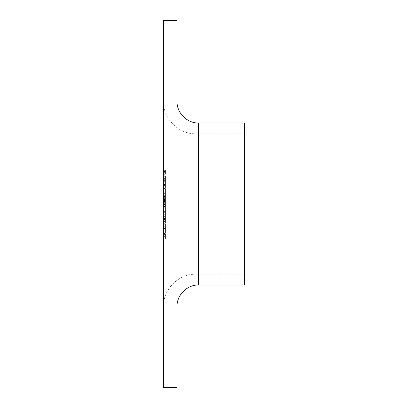 <?xml version="1.0" encoding="UTF-8"?>
<svg xmlns="http://www.w3.org/2000/svg" width="408" height="408" viewBox="0 0 408 408"><rect width="100%" height="100%" fill="white"/><g stroke="black" fill="none" stroke-linecap="round" stroke-linejoin="round"><path stroke-width="0.31" stroke-dasharray="2.04 1.53" d="M163.501 230.275L163.501 233.386L163.501 230.275L165.444 230.275L163.501 230.275M163.501 220.728L163.501 217.811L163.501 222.482L163.501 220.728L165.444 220.728L165.444 218.851L163.501 218.851M163.501 207.84L163.501 210.956L163.501 207.84L165.444 207.84L163.501 207.84M165.444 196.421L165.444 198.104L163.501 198.104L163.501 195.692L163.501 200.884L163.501 195.381L163.501 200.16L163.501 197.666L163.501 199.742L163.501 198.115L165.444 198.115L165.444 196.421L163.501 196.421M163.501 185.411L163.501 188.527L163.501 185.411L165.444 185.411L163.501 185.411M163.501 178.352L163.501 179.699L163.501 178.352L165.444 178.352L165.444 179.025L163.501 179.025L165.444 179.025L165.444 179.699L163.501 179.699M163.501 169.937L163.501 174.716L163.501 169.937L165.444 169.937L163.501 169.937M163.501 209.233L163.501 205.923L163.501 209.233L165.444 209.233L165.444 211.946L163.501 211.946L165.444 211.946L165.444 211.334L163.501 211.334L165.444 211.334L165.444 209.182L163.501 209.182L165.444 209.187L165.444 206.647L163.501 206.647M163.501 192.005L163.501 197.197L163.501 192.005L165.444 192.005L163.501 192.005M163.501 306.602L163.501 101.398L163.501 306.602C163.052 289.287 178.587 273.753 195.901 274.202L195.901 133.799L195.901 274.202L244.499 274.202L244.499 133.799L244.499 274.202M163.501 20.4L163.501 387.6M163.501 201.537L163.501 204.673L163.501 199.379L163.501 201.537L165.444 201.537L165.444 203.72L163.501 203.72M163.501 214.001L163.501 219.315L163.501 213.19L163.501 214.001L165.444 214.001L165.444 216.255L163.501 216.255L163.501 218.591L163.501 213.919L163.501 216.255L165.444 216.255L165.444 218.504L163.501 218.504M163.501 175.96L163.501 184.477L163.501 175.96L165.444 175.96L165.444 180.168L163.501 180.168M163.501 180.637L163.501 181.983L163.501 180.637L165.444 180.637L165.444 181.31L163.501 181.31L165.444 181.31L165.444 181.983L163.501 181.983M165.444 189.149L165.444 191.857L163.501 191.857L163.501 189.149L163.501 194.652L163.501 191.857L165.444 191.857L165.444 189.149L163.501 189.149M165.444 201.613L165.444 204.321L163.501 204.321L163.501 201.613L163.501 207.116L163.501 202.337L163.501 206.387L163.501 204.342L165.444 204.321L165.444 201.613L163.501 201.613M165.444 211.579L165.444 214.287L163.501 214.287L163.501 211.579L163.501 217.087L163.501 214.287L165.444 214.287L165.444 211.579L163.501 211.579M165.444 224.043L165.444 226.751L163.501 226.751L163.501 224.043L163.501 229.546L163.501 226.751L165.444 226.751L165.444 224.043L163.501 224.043M163.501 235.967L163.501 239.098L163.501 233.702L163.501 235.967L165.444 235.967L165.444 234.014L163.501 234.014M177.001 20.4L177.001 387.6M244.499 123.002L244.499 284.998M177.001 306.602L177.001 101.398L177.001 306.602M165.444 194.983L165.444 192.005L165.444 192.734L163.501 192.734L165.444 192.734L165.444 194.983L163.501 194.983M165.444 197.197L163.501 197.197M165.444 196.472L163.501 196.472L165.444 196.472M165.444 196.386L163.501 196.386M165.444 194.856L163.501 194.856M165.444 192.846L163.501 192.846M165.444 192.734L163.501 192.734M165.444 203.72L165.444 204.362L163.501 204.362M165.444 204.362L165.444 201.629L163.501 201.629M165.444 201.629L165.444 198.65L163.501 198.65M165.444 198.65L165.444 199.334L163.501 199.334M165.444 199.334L165.444 201.649L163.501 201.649M165.444 201.649L165.444 204.031L163.501 204.031M165.444 204.031L165.444 204.673L163.501 204.673M165.444 204.673L165.444 199.379L163.501 199.379M165.444 199.379L165.444 201.537M165.444 199.456L165.444 203.949L165.444 199.456L163.501 199.456L163.501 203.949L163.501 199.456M165.444 203.949L163.501 203.949M165.444 199.742L165.444 198.084L165.444 200.16L163.501 200.16L165.444 200.16L165.444 197.666L163.501 197.666L165.444 197.666L165.444 199.742L163.501 199.742M165.444 201.685L163.501 201.685M165.444 206.647L165.444 211.946L165.444 209.177L163.501 209.177M165.444 209.177L165.444 205.923L163.501 205.923M165.444 205.923L165.444 209.233M165.444 218.504L165.444 219.315L163.501 219.315M165.444 219.315L165.444 213.19L163.501 213.19M165.444 213.19L165.444 214.001M165.444 216.255L165.444 218.591L165.444 213.919L165.444 216.255L163.501 216.255L165.444 216.255M165.444 218.591L163.501 218.591M165.444 213.919L163.501 213.919M165.444 174.094L165.444 169.937L165.444 174.094L163.501 174.094M165.444 173.155L163.501 173.155M165.444 174.716L163.501 174.716M165.444 172.13L163.501 172.13M165.444 172.661L165.444 170.666L165.444 173.986L165.444 172.661L163.501 172.661L163.501 171.146L163.501 173.364L163.501 170.666L163.501 172.661M165.444 173.364L165.444 170.666L165.444 173.364L163.501 173.364M165.444 171.651L163.501 171.651M165.444 170.666L163.501 170.666L165.444 170.666M165.444 171.156L163.501 171.156L165.444 171.146M165.444 173.986L163.501 173.986M165.444 171.702L163.501 171.702M165.444 180.168L165.444 184.477L163.501 184.477M165.444 184.477L165.444 180.234L163.501 180.234M165.444 180.234L165.444 175.96M165.444 180.203L165.444 183.748L165.444 176.69L165.444 180.203L163.501 180.203L163.501 183.748L163.501 176.69L163.501 180.203L165.444 180.203M165.444 183.748L163.501 183.748M165.444 176.69L163.501 176.69M165.444 179.699L165.444 178.352M165.444 181.983L165.444 180.637M165.444 185.411L165.444 188.527L163.501 188.527L165.444 188.527L165.444 185.411M165.444 194.652L165.444 191.857L165.444 194.652L163.501 194.652M165.444 193.928L165.444 191.882L165.444 193.928L163.501 193.928L163.501 189.878L163.501 193.928M165.444 189.878L165.444 191.882L165.444 189.878L163.501 189.878M165.444 191.882L163.501 191.882L165.444 191.882M165.444 193.621L163.501 193.621M165.444 195.692L163.501 195.692M165.444 200.471L163.501 200.471M165.444 199.522L163.501 199.522M165.444 200.399L163.501 200.399M165.444 200.884L163.501 200.884M165.444 195.381L165.444 198.094L163.501 198.084L165.444 198.094L165.444 195.381L163.501 195.381M165.444 196.105L163.501 196.105M165.444 196.743L163.501 196.743M165.444 207.116L165.444 204.321L165.444 207.116L163.501 207.116M165.444 206.387L165.444 204.342L165.444 206.387L163.501 206.387M165.444 202.337L165.444 204.342L165.444 202.337L163.501 202.337M165.444 204.342L163.501 204.342L165.444 204.342M165.444 206.081L163.501 206.081M165.444 207.84L165.444 210.956L163.501 210.956L165.444 210.956L165.444 207.84M165.444 217.087L165.444 214.287L165.444 217.087L163.501 217.087M165.444 216.357L165.444 214.312L165.444 216.357L163.501 216.357L163.501 212.308L163.501 216.357M165.444 212.308L165.444 214.312L165.444 212.308L163.501 212.308M165.444 214.312L163.501 214.312L165.444 214.312M165.444 216.051L163.501 216.051M165.444 218.851L165.444 218.122L163.501 218.122M165.444 218.122L165.444 220.764L163.501 220.764M165.444 220.764L165.444 223.212L163.501 223.212M165.444 223.212L165.444 219.545L163.501 219.545M165.444 219.545L165.444 223.314L163.501 223.314L165.444 223.314L165.444 217.811L163.501 217.811M165.444 217.811L165.444 220.952L163.501 220.952M165.444 220.952L165.444 222.482L163.501 222.482M165.444 222.482L165.444 220.728M165.444 229.546L165.444 226.751L165.444 229.546L163.501 229.546M165.444 228.822L165.444 226.777L165.444 228.822L163.501 228.822L163.501 224.767L163.501 228.822M165.444 224.767L165.444 226.777L165.444 224.767L163.501 224.767M165.444 226.777L163.501 226.777L165.444 226.777M165.444 228.511L163.501 228.511M165.444 230.275L165.444 233.386L163.501 233.386L165.444 233.386L165.444 230.275M165.444 234.014L165.444 234.875L163.501 234.875M165.444 234.875L165.444 236.4L163.501 236.4L165.444 236.4L165.444 237.925L163.501 237.925M165.444 237.925L165.444 238.787L163.501 238.787M165.444 238.787L165.444 236.834L163.501 236.834M165.444 236.834L165.444 239.098L163.501 239.098M165.444 239.098L165.444 238.236L163.501 238.236M165.444 238.236L165.444 234.564L163.501 234.564M165.444 234.564L165.444 233.702L163.501 233.702M165.444 233.702L165.444 235.967M198.599 123.002L198.599 284.998M165.444 171.518L163.501 171.518M165.444 221.575L163.501 221.575M244.499 133.799L195.901 133.799C178.587 134.247 163.052 118.713 163.501 101.398"/><path stroke-width="0.61" d="M163.501 387.6L163.501 20.4L177.001 20.4L177.001 387.6L163.501 387.6M177.001 306.602C176.705 295.06 187.058 284.702 198.599 284.998L244.499 284.998L244.499 123.002L198.599 123.002C187.058 123.298 176.705 112.939 177.001 101.398M198.599 284.998L198.599 123.002"/></g></svg>
